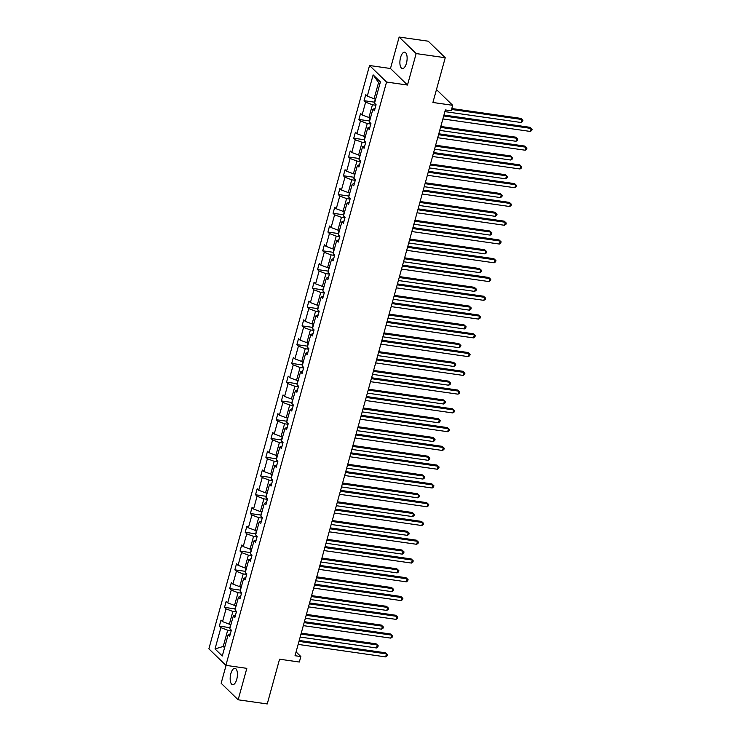 <?xml version="1.0" encoding="UTF-8"?>
<svg xmlns="http://www.w3.org/2000/svg" width="741" height="741" viewBox="0 0 741 741"><rect width="100%" height="100%" fill="white"/><g stroke="black" fill="none" stroke-linecap="round" stroke-linejoin="round"><path stroke-width="1.11" d="M236.74 679.358A8.281 3.464 -81.9 0 0 234.962 668.299A8.281 3.464 -81.9 0 0 230.849 673.634A8.281 3.464 -81.9 0 0 232.628 684.693A8.281 3.464 -81.9 0 0 236.74 679.358M406.448 63.207A8.281 3.464 -81.9 0 0 404.679 52.157A8.281 3.464 -81.9 0 0 400.566 57.492A8.281 3.464 -81.9 0 0 402.335 68.552A8.281 3.464 -81.9 0 0 406.448 63.207M399.149 37.05L390.479 68.505L407.494 85.039L416.155 53.574L399.149 37.05L428.224 41.2L445.239 57.733L432.911 102.48L452.686 105.305L436.468 89.55M416.155 53.574L445.239 57.733M226.07 665.381L221.142 683.267L238.157 699.8L267.242 703.95L279.561 659.203L299.336 662.028L300.846 656.554L296.076 651.913M369.546 65.514L208.869 648.82L225.885 665.353L386.552 82.047L369.546 65.514L390.479 68.505M231.201 630.711L227.7 630.211L223.236 646.448L215.02 648.931L220.892 627.636L219.345 626.136L229.682 627.618M224.847 646.68L223.236 646.448L224.56 647.736M227.7 630.211L220.892 627.636M236.37 611.946L232.878 611.445L229.358 624.191L222.541 621.616L221.003 620.124L219.345 626.136M222.541 621.616L226.061 608.87L224.514 607.37L234.851 608.852M241.538 593.18L238.046 592.68L234.526 605.425L227.709 602.85L226.172 601.359L224.514 607.37M227.709 602.85L231.229 590.105L229.682 588.604L240.019 590.086M246.707 574.414L243.215 573.914L239.695 586.659L232.887 584.084L231.34 582.593L229.682 588.604M232.887 584.084L236.398 571.339L234.851 569.838L245.188 571.32M251.875 555.648L248.383 555.148L244.873 567.893L238.056 565.318L236.509 563.827L234.851 569.838M238.056 565.318L241.566 552.573L240.019 551.072L250.356 552.554M257.044 536.882L253.552 536.382L250.041 549.127L243.224 546.552L241.677 545.061L240.019 551.072M243.224 546.552L246.734 533.807L245.197 532.307L255.525 533.789M262.221 518.116L258.72 517.616L255.21 530.361L248.392 527.787L246.846 526.295L245.197 532.307M248.392 527.787L251.903 515.041L250.365 513.541L260.693 515.023M267.39 499.351L263.889 498.85L260.378 511.596L253.561 509.021L252.014 507.529L250.365 513.541M253.561 509.021L257.071 496.275L255.534 494.775L265.862 496.257M272.558 480.585L269.057 480.085L265.547 492.83L258.729 490.255L257.183 488.764L255.534 494.775M258.729 490.255L262.24 477.51L260.702 476.009L271.03 477.491M277.727 461.819L274.226 461.319L270.715 474.064L263.898 471.489L262.36 469.998L260.702 476.009M263.898 471.489L267.408 458.744L265.871 457.243L276.198 458.725M282.895 443.053L279.394 442.553L275.884 455.298L269.066 452.723L267.529 451.232L265.871 457.243M269.066 452.723L272.577 439.978L271.039 438.477L281.367 439.959M288.064 424.287L284.563 423.787L281.052 436.532L274.235 433.957L272.697 432.466L271.039 438.477M274.235 433.957L277.745 421.212L276.208 419.712L286.535 421.194M293.232 405.522L289.731 405.021L286.221 417.767L279.403 415.192L277.866 413.7L276.208 419.712M279.403 415.192L282.914 402.446L281.376 400.946L291.704 402.428M298.401 386.756L294.899 386.256L291.389 399.001L284.572 396.426L283.034 394.934L281.376 400.946M284.572 396.426L288.082 383.681L286.545 382.18L296.872 383.662M303.569 367.99L300.068 367.49L296.557 380.235L289.74 377.66L288.203 376.169L286.545 382.18M289.74 377.66L293.251 364.915L291.713 363.414L302.05 364.896M308.738 349.224L305.236 348.724L301.726 361.469L294.909 358.894L293.371 357.403L291.713 363.414M294.909 358.894L298.419 346.149L296.882 344.648L307.219 346.121M313.906 330.458L310.405 329.958L306.894 342.703L300.077 340.128L298.54 338.637L296.882 344.648M300.077 340.128L303.588 327.383L302.05 325.883L312.387 327.355M319.075 311.692L315.573 311.192L312.063 323.937L305.246 321.362L303.708 319.871L302.05 325.883M305.246 321.362L308.756 308.617L307.219 307.117L317.556 308.589M324.243 292.927L320.742 292.426L317.231 305.172L310.414 302.597L308.877 301.105L307.219 307.117M310.414 302.597L313.934 289.851L312.387 288.351L322.724 289.824M329.412 274.161L325.92 273.661L322.4 286.406L315.583 283.831L314.045 282.34L312.387 288.351M315.583 283.831L319.102 271.086L317.556 269.585L327.892 271.058M334.58 255.395L331.088 254.895L327.568 267.64L320.751 265.065L319.214 263.574L317.556 269.585M320.751 265.065L324.271 252.32L322.724 250.819L333.061 252.292M339.749 236.629L336.257 236.129L332.737 248.874L325.929 246.299L324.382 244.808L322.724 250.819M325.929 246.299L329.439 233.554L327.892 232.053L338.229 233.526M344.917 217.863L341.425 217.363L337.905 230.108L331.097 227.533L329.55 226.042L327.892 232.053M331.097 227.533L334.608 214.788L333.061 213.288L343.398 214.76M350.085 199.097L346.593 198.597L343.083 211.342L336.266 208.767L334.719 207.276L333.061 213.288M336.266 208.767L339.776 196.022L338.239 194.522L348.566 195.994M355.263 180.332L351.762 179.831L348.251 192.577L341.434 190.002L339.887 188.51L338.239 194.522M341.434 190.002L344.945 177.256L343.407 175.756L353.735 177.229M360.432 161.566L356.93 161.066L353.42 173.811L346.603 171.236L345.056 169.745L343.407 175.756M346.603 171.236L350.113 158.491L348.576 156.99L358.903 158.463M365.6 142.8L362.099 142.3L358.588 155.045L351.771 152.47L350.224 150.979L348.576 156.99M351.771 152.47L355.282 139.725L353.744 138.224L364.072 139.697M370.769 124.034L367.267 123.534L363.757 136.279L356.94 133.704L355.402 132.213L353.744 138.224M356.94 133.704L360.45 120.959L358.913 119.458L369.24 120.931M375.937 105.268L372.436 104.768L368.925 117.513L362.108 114.938L360.571 113.447L358.913 119.458M362.108 114.938L365.619 102.193L364.081 100.693L374.409 102.165M379.892 83.798L378.568 82.51L374.094 98.748L367.277 96.173L365.739 94.681L364.081 100.693M367.277 96.173L373.14 74.887L380.402 81.945L374.538 103.231L376.085 104.731L374.427 110.742L372.88 109.251L369.37 121.996L370.917 123.497L369.259 129.508L367.712 128.017L364.202 140.762L365.739 142.263L364.09 148.274L362.544 146.783L359.033 159.528L360.571 161.029L358.922 167.04L357.375 165.549L353.865 178.294L355.402 179.794L353.753 185.806L352.207 184.314L348.696 197.06L350.234 198.56L348.576 204.572L347.038 203.08L343.528 215.826L345.065 217.326L343.407 223.337L341.87 221.846L338.359 234.591L339.897 236.092L338.239 242.103L336.701 240.612L333.191 253.357L334.728 254.858L333.07 260.869L331.533 259.378L328.022 272.123L329.56 273.624L327.902 279.635L326.364 278.144L322.854 290.889L324.391 292.389L322.733 298.401L321.196 296.909L317.685 309.655L319.223 311.155L317.565 317.167L316.027 315.675L312.517 328.42L314.054 329.921L312.396 335.932L310.859 334.441L307.348 347.186L308.886 348.687L307.228 354.698L305.69 353.207L302.18 365.952L303.717 367.453L302.059 373.464L300.522 371.973L297.002 384.718L298.549 386.218L296.891 392.23L295.353 390.739L291.834 403.484L293.38 404.984L291.722 410.996L290.185 409.504L286.665 422.25L288.212 423.75L286.554 429.761L285.016 428.27L281.497 441.015L283.043 442.516L281.385 448.527L279.839 447.036L276.328 459.781L277.875 461.282L276.217 467.293L274.67 465.802L271.16 478.547L272.707 480.048L271.049 486.059L269.502 484.568L265.991 497.313L267.529 498.813L265.88 504.825L264.333 503.334L260.823 516.079L262.36 517.579L260.712 523.591L259.165 522.099L255.654 534.845L257.192 536.345L255.534 542.356L253.996 540.865L250.486 553.61L252.023 555.111L250.365 561.122L248.828 559.631L245.317 572.376L246.855 573.877L245.197 579.888L243.659 578.397L240.149 591.142L241.686 592.643L240.028 598.654L238.491 597.163L234.98 609.917L236.518 611.408L234.86 617.42L233.322 615.928L229.812 628.683L231.349 630.174L229.691 636.186L228.154 634.694L222.291 655.989L215.02 648.931M452.686 105.305L451.176 110.779L445.36 109.946L295.029 655.72L300.846 656.554M235.518 615.049L233.322 615.928M230.979 624.422L229.358 624.191M232.878 611.445L226.061 608.87M240.686 596.283L238.491 597.163M236.147 605.656L234.526 605.425M238.046 592.68L231.229 590.105M245.855 577.517L243.659 578.397M241.316 586.891L239.695 586.659M243.215 573.914L236.398 571.339M251.023 558.751L248.828 559.631M246.484 568.125L244.873 567.893M248.383 555.148L241.566 552.573M256.191 539.985L253.996 540.865M251.653 549.359L250.041 549.127M253.552 536.382L246.734 533.807M261.36 521.219L259.165 522.099M256.831 530.593L255.21 530.361M258.72 517.616L251.903 515.041M266.528 502.454L264.333 503.334M261.999 511.827L260.378 511.596M263.889 498.85L257.071 496.275M271.697 483.688L269.502 484.568M267.168 493.061L265.547 492.83M269.057 480.085L262.24 477.51M276.865 464.922L274.67 465.802M272.336 474.296L270.715 474.064M274.226 461.319L267.408 458.744M282.034 446.156L279.839 447.036M277.505 455.53L275.884 455.298M279.394 442.553L272.577 439.978M287.202 427.39L285.016 428.27M282.673 436.764L281.052 436.532M284.563 423.787L277.745 421.212M292.371 408.624L290.185 409.504M287.841 417.998L286.221 417.767M289.731 405.021L282.914 402.446M297.539 389.859L295.353 390.739M293.01 399.232L291.389 399.001M294.899 386.256L288.082 383.681M302.708 371.093L300.522 371.973M298.178 380.466L296.557 380.235M300.068 367.49L293.251 364.915M307.885 352.327L305.69 353.207M303.347 361.701L301.726 361.469M305.236 348.724L298.419 346.149M313.054 333.561L310.859 334.441M308.515 342.935L306.894 342.703M310.405 329.958L303.588 327.383M318.222 314.795L316.027 315.675M313.684 324.169L312.063 323.937M315.573 311.192L308.756 308.617M323.391 296.03L321.196 296.909M318.852 305.403L317.231 305.172M320.742 292.426L313.934 289.851M328.559 277.264L326.364 278.144M324.021 286.637L322.4 286.406M325.92 273.661L319.102 271.086M333.728 258.498L331.533 259.378M329.189 267.871L327.568 267.64M331.088 254.895L324.271 252.32M338.896 239.732L336.701 240.612M334.358 249.106L332.737 248.874M336.257 236.129L329.439 233.554M344.065 220.966L341.87 221.846M339.526 230.34L337.905 230.108M341.425 217.363L334.608 214.788M349.233 202.2L347.038 203.08M344.695 211.574L343.083 211.342M346.593 198.597L339.776 196.022M354.402 183.435L352.207 184.314M349.863 192.808L348.251 192.577M351.762 179.831L344.945 177.256M359.57 164.669L357.375 165.549M355.041 174.042L353.42 173.811M356.93 161.066L350.113 158.491M364.739 145.903L362.544 146.783M360.209 155.277L358.588 155.045M362.099 142.3L355.282 139.725M369.907 127.137L367.712 128.017M365.378 136.511L363.757 136.279M367.267 123.534L360.45 120.959M375.076 108.371L372.88 109.251M370.546 117.745L368.925 117.513M372.436 104.768L365.619 102.193M407.494 85.039L386.552 82.047M238.157 699.8L246.827 668.345L225.885 665.353M375.715 98.979L374.094 98.748M378.568 82.51L373.14 74.887M230.349 633.814L228.154 634.694M443.711 115.948L531.204 128.443L530.38 131.453L442.877 118.958M443.961 115.031L530.056 127.322L532.131 129.221L531.797 130.425L530.38 131.453M530.056 127.322L532.131 129.221M374.77 103.462L374.918 103.972A3.427 0.908 15.4 0 0 375.983 104.638M375.15 98.905L374.622 102.934M444.896 111.622L521.182 122.515L522.016 119.505L520.858 118.393L451.797 108.529M520.858 118.393L522.933 120.292L522.016 119.505L451.547 109.446M522.933 120.292L522.6 121.496L521.182 122.515M438.542 134.714L526.036 147.209L525.212 150.219L437.709 137.724M438.792 133.797L524.887 146.088L526.962 147.996L526.629 149.191L525.212 150.219M524.887 146.088L526.962 147.996M433.374 153.48L520.867 165.975L520.043 168.985L432.54 156.49M433.624 152.563L519.719 164.854L521.784 166.762L521.46 167.957L520.043 168.985M519.719 164.854L521.784 166.762M369.602 122.228L369.75 122.737A3.427 0.908 15.4 0 0 370.815 123.404M369.981 117.671L369.453 121.7M439.728 130.388L516.014 141.281L516.838 138.271L515.69 137.159L440.812 126.47M515.69 137.159L517.764 139.058L516.838 138.271L440.562 127.378M517.764 139.058L517.431 140.262L516.014 141.281M364.433 140.994L364.581 141.503A3.427 0.908 15.4 0 0 365.646 142.17M364.813 136.437L364.285 140.466M434.559 149.154L510.845 160.047L511.67 157.036L510.521 155.925L435.643 145.236M510.521 155.925L512.596 157.824L511.67 157.036L435.393 146.144M512.596 157.824L512.263 159.028L510.845 160.047M428.205 172.245L515.699 184.741L514.875 187.751L427.372 175.256M428.455 171.328L514.55 183.62L516.616 185.528L516.292 186.723L514.875 187.751M514.55 183.62L516.616 185.528M359.265 159.76L359.413 160.269A3.427 0.908 15.4 0 0 360.478 160.936M359.644 155.202L359.116 159.232M429.391 167.92L505.677 178.813L506.501 175.802L505.353 174.691L430.475 164.002M505.353 174.691L507.428 176.59L506.501 175.802L430.225 164.91M507.428 176.59L507.094 177.794L505.677 178.813M423.028 191.011L510.53 203.506L509.706 206.517L422.203 194.022M423.287 190.094L509.382 202.386L511.447 204.294L511.123 205.489L509.706 206.517M509.382 202.386L511.447 204.294M354.096 178.525L354.244 179.035A3.427 0.908 15.4 0 0 355.31 179.702M354.476 173.968L353.948 177.997M424.223 186.686L500.508 197.578L501.333 194.568L500.184 193.457L425.306 182.768M500.184 193.457L502.25 195.355L501.333 194.568L425.056 183.675M502.25 195.355L501.926 196.56L500.508 197.578M417.859 209.777L505.362 222.272L504.538 225.283L417.035 212.787M418.119 208.86L504.213 221.151L506.279 223.06L505.955 224.254L504.538 225.283M504.213 221.151L506.279 223.06M348.928 197.291L349.076 197.801A3.427 0.908 15.4 0 0 350.141 198.468M349.307 192.734L348.779 196.763M419.054 205.452L495.34 216.344L496.164 213.334L495.016 212.222L420.138 201.533M495.016 212.222L497.081 214.121L496.164 213.334L419.878 202.441M497.081 214.121L496.757 215.325L495.34 216.344M412.691 228.543L500.194 241.038L499.369 244.048L411.866 231.553M412.95 227.626L499.045 239.917L501.111 241.825L500.777 243.02L499.369 244.048M499.045 239.917L501.111 241.825M343.759 216.057L343.907 216.567A3.427 0.908 15.4 0 0 344.973 217.233M344.139 211.5L343.611 215.529M413.886 224.217L490.172 235.11L490.996 232.1L489.847 230.988L414.969 220.299M489.847 230.988L491.913 232.887L490.996 232.1L414.71 221.207M491.913 232.887L491.589 234.091L490.172 235.11M407.522 247.309L495.025 259.804L494.201 262.814L406.698 250.319M407.782 246.392L493.877 258.683L495.942 260.591L495.609 261.786L494.201 262.814M493.877 258.683L495.942 260.591M338.591 234.823L338.739 235.332A3.427 0.908 15.4 0 0 339.804 235.999M338.97 230.266L338.442 234.295M408.717 242.983L485.003 253.876L485.827 250.866L484.679 249.754L409.801 239.065M484.679 249.754L486.744 251.653L485.827 250.866L409.541 239.973M486.744 251.653L486.42 252.857L485.003 253.876M402.354 266.075L489.857 278.57L489.023 281.58L401.529 269.085M402.613 265.158L488.708 277.449L490.774 279.357L490.44 280.552L489.023 281.58M488.708 277.449L490.774 279.357M333.422 253.589L333.57 254.098A3.427 0.908 15.4 0 0 334.636 254.765M333.802 249.032L333.274 253.061M403.549 261.749L479.835 272.642L480.659 269.631L479.51 268.52L404.632 257.831M479.51 268.52L481.576 270.419L480.659 269.631L404.373 258.748M481.576 270.419L481.252 271.623L479.835 272.642M397.185 284.84L484.688 297.336L483.854 300.346L396.361 287.851M397.435 283.923L483.54 296.215L485.605 298.123L485.272 299.318L483.854 300.346M483.54 296.215L485.605 298.123M392.017 303.606L479.52 316.101L478.686 319.112L391.192 306.617M392.267 302.689L478.371 314.981L480.437 316.889L480.103 318.084L478.686 319.112M478.371 314.981L480.437 316.889M386.848 322.372L474.351 334.867L473.518 337.877L386.024 325.382M387.098 321.455L473.203 333.746L475.268 335.654L474.935 336.849L473.518 337.877M473.203 333.746L475.268 335.654M381.68 341.138L469.183 353.633L468.349 356.643L380.855 344.148M381.93 340.221L468.034 352.512L470.1 354.42L469.766 355.615L468.349 356.643M468.034 352.512L470.1 354.42M376.511 359.904L464.014 372.399L463.181 375.409L375.687 362.914M376.761 358.987L462.866 371.278L464.931 373.186L464.598 374.381L463.181 375.409M462.866 371.278L464.931 373.186M371.343 378.67L458.846 391.165L458.012 394.175L370.519 381.68M371.593 377.753L457.688 390.044L459.763 391.952L459.429 393.147L458.012 394.175M457.688 390.044L459.763 391.952M366.174 397.435L453.677 409.93L452.844 412.941L365.341 400.446M366.425 396.518L452.519 408.81L454.594 410.718L454.261 411.913L452.844 412.941M452.519 408.81L454.594 410.718M361.006 416.201L448.5 428.696L447.675 431.707L360.172 419.211M361.256 415.284L447.351 427.576L449.426 429.484L449.092 430.678L447.675 431.707M447.351 427.576L449.426 429.484M355.837 434.967L443.331 447.462L442.507 450.472L355.004 437.977M356.088 434.05L442.182 446.341L444.257 448.249L443.924 449.444L442.507 450.472M442.182 446.341L444.257 448.249M350.669 453.733L438.163 466.228L437.338 469.238L349.835 456.743M350.919 452.816L437.014 465.107L439.089 467.015L438.755 468.21L437.338 469.238M437.014 465.107L439.089 467.015M328.254 272.355L328.402 272.864A3.427 0.908 15.4 0 0 329.467 273.531M328.634 267.797L328.106 271.827M398.38 280.515L474.666 291.408L475.49 288.397L474.342 287.286L399.464 276.597M474.342 287.286L476.407 289.185L475.49 288.397L399.204 277.514M476.407 289.185L476.074 290.389L474.666 291.408M323.085 291.12L323.233 291.63A3.427 0.908 15.4 0 0 324.289 292.297M323.465 286.563L322.937 290.592M393.212 299.281L469.498 310.173L470.322 307.163L469.173 306.052L394.286 295.363M469.173 306.052L471.239 307.95L470.322 307.163L394.036 296.28M471.239 307.95L470.905 309.154L469.498 310.173M317.917 309.886L318.056 310.405A3.427 0.908 15.4 0 0 319.121 311.063M318.287 305.329L317.769 309.358M388.043 318.046L464.32 328.939L465.153 325.929L464.005 324.817L389.118 314.128M464.005 324.817L466.07 326.716L465.153 325.929L388.868 315.045M466.07 326.716L465.737 327.92L464.32 328.939M312.748 328.652L312.887 329.171A3.427 0.908 15.4 0 0 313.952 329.828M313.119 324.095L312.6 328.124M382.875 336.812L459.151 347.705L459.985 344.695L458.836 343.583L383.949 332.894M458.836 343.583L460.902 345.482L459.985 344.695L383.699 333.811M460.902 345.482L460.569 346.686L459.151 347.705M307.58 347.418L307.719 347.937A3.427 0.908 15.4 0 0 308.784 348.594M307.95 342.861L307.432 346.89M377.706 355.578L453.983 366.471L454.817 363.46L453.668 362.349L378.781 351.66M453.668 362.349L455.734 364.248L454.817 363.46L378.531 352.577M455.734 364.248L455.4 365.452L453.983 366.471M302.411 366.184L302.55 366.702A3.427 0.908 15.4 0 0 303.615 367.36M302.782 361.627L302.263 365.656M372.538 374.344L448.814 385.237L449.648 382.226L448.5 381.115L373.612 370.426M448.5 381.115L450.565 383.014L449.648 382.226L373.362 371.343M450.565 383.014L450.232 384.218L448.814 385.237M297.243 384.95L297.382 385.468A3.427 0.908 15.4 0 0 298.447 386.126M297.613 380.392L297.095 384.422M367.369 393.11L443.646 404.002L444.48 400.992L443.331 399.881L368.444 389.192M443.331 399.881L445.397 401.779L444.48 400.992L368.194 390.109M445.397 401.779L445.063 402.984L443.646 404.002M292.074 403.715L292.213 404.234A3.427 0.908 15.4 0 0 293.279 404.892M292.445 399.158L291.917 403.187M362.192 411.876L438.477 422.768L439.311 419.758L438.163 418.646L363.275 407.958M438.163 418.646L440.228 420.545L439.311 419.758L363.025 408.875M440.228 420.545L439.895 421.749L438.477 422.768M286.897 422.481L287.045 423A3.427 0.908 15.4 0 0 288.11 423.657M287.276 417.924L286.748 421.953M357.023 430.641L433.309 441.534L434.143 438.524L432.985 437.412L358.107 426.723M432.985 437.412L435.06 439.311L434.143 438.524L357.857 427.64M435.06 439.311L434.726 440.515L433.309 441.534M281.728 441.247L281.876 441.766A3.427 0.908 15.4 0 0 282.942 442.423M282.108 436.69L281.58 440.719M351.855 449.407L428.141 460.3L428.974 457.29L427.816 456.178L352.938 445.489M427.816 456.178L429.891 458.077L428.974 457.29L352.688 446.406M429.891 458.077L429.558 459.281L428.141 460.3M345.501 472.499L432.994 484.994L432.17 488.004L344.667 475.509M345.751 471.582L431.846 483.873L433.92 485.781L433.587 486.976L432.17 488.004M431.846 483.873L433.92 485.781M276.56 460.013L276.708 460.531A3.427 0.908 15.4 0 0 277.773 461.189M276.939 455.456L276.412 459.485M346.686 468.173L422.972 479.066L423.796 476.055L422.648 474.944L347.77 464.255M422.648 474.944L424.723 476.843L423.796 476.055L347.52 465.172M424.723 476.843L424.389 478.047L422.972 479.066M340.332 491.264L427.826 503.76L427.001 506.77L339.498 494.275M340.582 490.347L426.677 502.639L428.743 504.547L428.418 505.742L427.001 506.77M426.677 502.639L428.743 504.547M271.391 478.779L271.539 479.297A3.427 0.908 15.4 0 0 272.605 479.955M271.771 474.221L271.243 478.251M341.518 486.939L417.804 497.832L418.628 494.821L417.479 493.71L342.601 483.021M417.479 493.71L419.554 495.609L418.628 494.821L342.351 483.938M419.554 495.609L419.221 496.813L417.804 497.832M335.164 510.03L422.657 522.525L421.833 525.536L334.33 513.041M335.414 509.113L421.509 521.405L423.574 523.313L423.25 524.508L421.833 525.536M421.509 521.405L423.574 523.313M266.223 497.544L266.371 498.063A3.427 0.908 15.4 0 0 267.436 498.721M266.603 492.987L266.075 497.016M336.349 505.705L412.635 516.597L413.459 513.587L412.311 512.476L337.433 501.787M412.311 512.476L414.386 514.374L413.459 513.587L337.183 502.704M414.386 514.374L414.052 515.579L412.635 516.597M329.995 528.796L417.489 541.291L416.664 544.302L329.161 531.806M330.245 527.879L416.34 540.17L418.406 542.079L418.081 543.273L416.664 544.302M416.34 540.17L418.406 542.079M261.054 516.31L261.202 516.829A3.427 0.908 15.4 0 0 262.268 517.487M261.434 511.753L260.906 515.782M331.181 524.471L407.467 535.363L408.291 532.353L407.142 531.241L332.264 520.553M407.142 531.241L409.217 533.14L408.291 532.353L332.014 521.469M409.217 533.14L408.884 534.344L407.467 535.363M324.817 547.562L412.32 560.057L411.496 563.067L323.993 550.572M325.077 546.645L411.172 558.936L413.237 560.844L412.913 562.039L411.496 563.067M411.172 558.936L413.237 560.844M255.886 535.076L256.034 535.595A3.427 0.908 15.4 0 0 257.099 536.252M256.266 530.519L255.738 534.548M326.012 543.236L402.298 554.129L403.123 551.119L401.974 550.007L327.096 539.318M401.974 550.007L404.04 551.906L403.123 551.119L326.846 540.235M404.04 551.906L403.715 553.11L402.298 554.129M319.649 566.328L407.152 578.823L406.327 581.833L318.825 569.338M319.908 565.411L406.003 577.702L408.069 579.61L407.735 580.805L406.327 581.833M406.003 577.702L408.069 579.61M250.717 553.842L250.866 554.361A3.427 0.908 15.4 0 0 251.931 555.018M251.097 549.285L250.569 553.314M320.844 562.002L397.13 572.895L397.954 569.885L396.805 568.773L321.927 558.084M396.805 568.773L398.871 570.672L397.954 569.885L321.668 559.001M398.871 570.672L398.547 571.876L397.13 572.895M314.48 585.094L401.983 597.589L401.159 600.599L313.656 588.104M314.74 584.177L400.835 596.468L402.9 598.376L402.567 599.571L401.159 600.599M400.835 596.468L402.9 598.376M245.549 572.608L245.697 573.126A3.427 0.908 15.4 0 0 246.762 573.784M245.929 568.051L245.401 572.08M315.675 580.768L391.961 591.661L392.786 588.66L391.637 587.539L316.759 576.85M391.637 587.539L393.703 589.438L392.786 588.66L316.5 577.767M393.703 589.438L393.378 590.642L391.961 591.661M309.312 603.859L396.815 616.355L395.99 619.365L308.488 606.87M309.571 602.942L395.666 615.243L397.732 617.142L397.398 618.337L395.99 619.365M395.666 615.243L397.732 617.142M240.38 591.374L240.529 591.892A3.427 0.908 15.4 0 0 241.594 592.55M240.76 586.816L240.232 590.846M310.507 599.534L386.793 610.427L387.617 607.425L386.469 606.305L311.59 595.616M386.469 606.305L388.534 608.204L387.617 607.425L311.331 596.533M388.534 608.204L388.21 609.408L386.793 610.427M304.143 622.625L391.646 635.12L390.813 638.131L303.319 625.636M304.394 621.708L390.498 634.009L392.563 635.908L392.23 637.103L390.813 638.131M390.498 634.009L392.563 635.908M235.212 610.139L235.36 610.658A3.427 0.908 15.4 0 0 236.425 611.316M235.592 605.582L235.064 609.611M305.338 618.3L381.624 629.192L382.449 626.191L381.3 625.071L306.422 614.382M381.3 625.071L383.366 626.969L382.449 626.191L306.163 615.299M383.366 626.969L383.032 628.173L381.624 629.192M298.975 641.391L386.478 653.886L385.644 656.897L298.151 644.401M299.225 640.474L385.329 652.775L387.395 654.673L387.061 655.868L385.644 656.897M385.329 652.775L387.395 654.673M230.043 628.905L230.192 629.424A3.427 0.908 15.4 0 0 231.257 630.082M230.423 624.348L229.895 628.377M300.17 637.065L376.456 647.958L377.28 644.957L376.132 643.836L301.244 633.147M376.132 643.836L378.197 645.735L377.28 644.957L300.994 634.064M378.197 645.735L377.864 646.939L376.456 647.958"/></g></svg>
